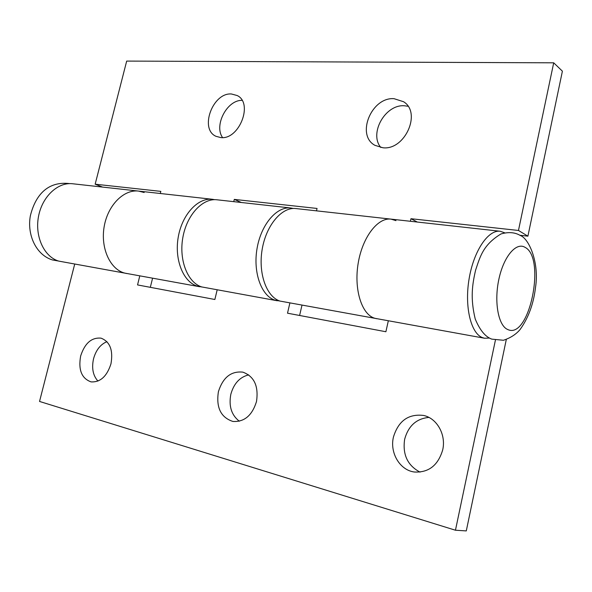 <?xml version="1.0" encoding="UTF-8"?>
<svg xmlns="http://www.w3.org/2000/svg" width="592" height="592" viewBox="0 0 592 592"><rect width="100%" height="100%" fill="white"/><g stroke="black" fill="none" stroke-linecap="round" stroke-linejoin="round"><path stroke-width="0.89" d="M393.428 437.081C389.625 452.769 399.807 470.226 414.393 472.016C428.66 472.764 438.095 465.386 442.712 449.861C446.257 434.624 436.881 418.189 423.591 415.451C408.45 413.645 398.401 420.853 393.428 437.081M428.897 417.419C416.428 418.603 408.347 425.885 404.654 439.249C402.405 454.515 407.533 465.475 420.039 472.127M218.404 391.704C215.991 407.533 220.809 417.441 232.871 421.445C244.267 422.148 252.14 415.525 256.491 401.576C258.763 386.169 254.22 376.357 242.875 372.146C231.08 370.903 222.918 377.422 218.404 391.704M248.699 374.869C239.79 377.06 233.833 383.527 230.836 394.272C228.608 406.112 231.442 415.096 239.323 421.223M80.653 355.984C78.181 369.852 81.644 378.48 91.035 381.877C100.277 382.425 106.915 376.416 110.963 363.843C113.316 350.212 110.008 341.643 101.032 338.15C91.575 337.292 84.782 343.242 80.653 355.984M106.93 341.658C100.448 344.396 95.985 350.087 93.551 358.745C91.516 368.098 92.974 375.543 97.939 381.078M201.968 287.009L197.232 286.121C183.187 281.859 174.218 259.488 178.273 236.955C182.166 214.385 198.024 197.454 212.447 199.289L138.55 191.083C123.846 189.233 107.936 205.054 104.229 226.285C100.359 247.471 109.69 268.672 124.017 272.897L126.533 273.511L124.017 272.897C109.69 268.672 100.359 247.471 104.229 226.285C107.936 205.054 123.846 189.233 138.55 191.083L144.167 192.504M138.55 191.083L72.668 183.764C57.831 181.914 41.98 196.766 38.45 216.798C34.743 236.793 44.296 256.943 58.763 261.109L199.696 286.743M279.853 301.032L274.903 300.151C261.309 295.867 252.836 272.283 257.083 248.314C261.168 224.309 276.841 206.186 290.813 207.999L293.351 208.473M290.813 207.999L216.983 199.793C202.59 197.957 186.732 214.955 182.832 237.614C178.762 260.228 187.708 282.665 201.731 286.935L277.293 300.766M504.784 232.834L500.173 231.25C488.141 229.6 473.667 251.008 469.093 278.876C464.38 306.715 470.869 333.466 482.524 337.655L484.582 338.239L489.451 338.047M500.173 231.25L390.972 219.121C377.792 217.375 362.563 237.052 358.241 262.9C353.764 288.711 361.401 313.827 374.203 318.089L376.46 318.696L374.203 318.089C361.401 313.827 353.764 288.711 358.241 262.9C362.563 237.052 377.792 217.375 390.972 219.121L395.967 220.638M495.4 340.193L455.455 530.225L466.281 530.913L506.286 339.564M74.696 264.143L39.538 401.45L455.455 530.225M388.315 320.834L385.895 331.742L287.512 313.198L289.873 303.037M217.168 289.895L214.859 299.493L137.544 284.922L139.786 275.909M152.581 278.218L150.324 287.327M301.972 305.228L299.604 315.477M394.028 98.679C371.443 96.91 355.792 135.198 374.936 145.329L382.913 147.763C404.854 150.509 421.867 112.665 403.552 101.72L394.028 98.679M407.999 106.242L404.358 105.768C385.2 104.229 368.838 133.503 380.856 147.519M231.435 93.98C212.683 92.404 199.252 129.123 215.969 136.301L220.801 137.588C239.183 139.993 253.554 103.245 237.237 95.556L231.435 93.98M242.032 100.351C227.025 99.915 213.742 125.467 222.577 137.581M390.972 219.121L295.926 208.562C281.984 206.756 266.326 224.96 262.226 249.062C257.971 273.119 266.407 296.784 279.964 301.069L484.582 338.239M212.447 199.289L214.704 199.682M553.705 62.819L562.4 71.181L527.901 236.164L518.466 230.466L553.705 62.819L126.681 61.087L95.164 184.193L160.832 191.371L160.299 193.495M102.549 187.079L95.164 184.193M527.901 236.164L519.887 235.261M410.397 221.282L410.966 218.714L518.466 230.466M233.759 201.657L234.299 199.4L317.053 208.451L316.498 210.848M241.388 202.508L234.299 199.4M417.33 222.052L410.966 218.714M507.795 329.544C529.344 340.037 546.29 257.772 524.993 247.308C516.113 241.832 503.577 256.639 498.827 279.468C493.935 302.231 498.412 325.933 507.795 329.544M58.512 261.028L52.429 259.94C36.223 255.019 26.862 234.98 30.347 215.865C34.906 197.106 46.28 180.745 69.797 183.624M520.205 235.446C529.152 238.561 539.356 262.892 535.553 287.127C534.036 300.07 530.129 315.573 519.968 329.677C515.898 334.443 510.385 337.973 503.422 340.274L491.804 339.127C485.388 336.878 479.868 330.173 475.228 319.007C470.189 298.124 472.298 284.537 475.576 270.233C480.156 256.573 483.013 244.91 500.965 233.958C508.476 231.79 514.885 232.286 520.205 235.446"/></g></svg>
